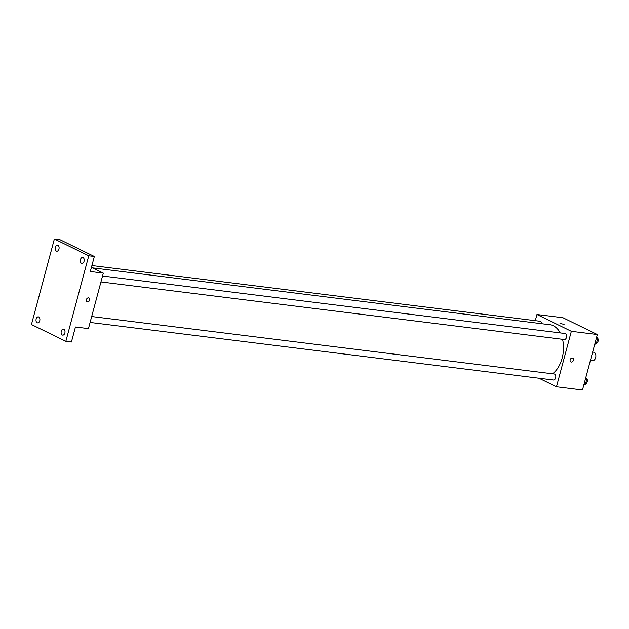 <?xml version="1.0" encoding="UTF-8"?>
<svg xmlns="http://www.w3.org/2000/svg" width="629" height="629" viewBox="0 0 629 629"><rect width="100%" height="100%" fill="white"/><g stroke="black" fill="none" stroke-linecap="round" stroke-linejoin="round"><path stroke-width="0.94" d="M590.434 360.354L592.628 360.629A4.246 2.705 -82.9 0 0 595.828 356.745A4.246 2.705 -82.9 0 0 593.674 352.201L592.652 352.075M535.295 320.672L536.954 314.5L562.955 317.731L597.353 334.534L582.485 390.011L556.484 386.78L538.974 378.233M536.954 314.5L571.352 331.302L597.353 334.534M571.352 331.302L556.484 386.78M572.744 358.113A2.123 1.596 -64 0 1 573.349 360.48A2.123 1.596 -64 0 1 571.266 362.045A2.123 1.596 -64 0 1 570.88 361.927A2.123 1.596 -64 0 1 570.369 359.316A2.123 1.596 -64 0 1 572.744 358.113A2.123 1.596 -64 0 1 573.357 360.48A2.123 1.596 -64 0 1 571.266 362.045A2.123 1.596 -64 0 1 570.88 361.927M552.577 373.807A26.111 16.613 -82.9 0 0 562.57 339.314M560.227 332.906A26.111 16.613 -82.9 0 0 549.935 324.729L92.589 267.883M541.538 323.691A3.035 1.934 -82.9 0 0 539.965 321.246L91.905 265.556M100.955 281.934L564.323 339.534A3.035 1.934 -82.9 0 0 566.611 336.759A3.035 1.934 -82.9 0 0 565.07 333.512L102.543 276.013M90.104 322.433L553.473 380.034A3.035 1.934 -82.9 0 0 555.761 377.266A3.035 1.934 -82.9 0 0 554.22 374.011L91.685 316.521M559.991 323.33L564.095 324.43M103.313 273.12L88.445 328.605L75.449 326.986L71.423 342.011L65.848 341.319L31.45 324.525L54.369 238.989L59.944 239.68L94.342 256.475L90.317 271.5L103.313 273.12L91.433 267.317M54.369 238.989L88.768 255.783L94.342 256.475M88.768 255.783L65.848 341.319M88.917 297.973A2.123 1.596 -64 0 1 89.53 300.332A2.123 1.596 -64 0 1 87.447 301.904A2.123 1.596 -64 0 1 87.054 301.786A2.123 1.596 -64 0 1 86.55 299.176A2.123 1.596 -64 0 1 88.917 297.973A2.123 1.596 -64 0 1 89.53 300.332A2.123 1.596 -64 0 1 87.447 301.904A2.123 1.596 -64 0 1 87.054 301.786M58.945 249.06A3.035 1.934 97.1 0 1 56.783 251.199A3.035 1.934 97.1 0 1 55.36 247.315A3.035 1.934 97.1 0 1 57.53 245.176A3.035 1.934 97.1 0 1 58.945 249.06M39.745 320.727A3.035 1.934 97.1 0 1 37.575 322.866A3.035 1.934 97.1 0 1 36.16 318.982A3.035 1.934 97.1 0 1 38.33 316.843A3.035 1.934 97.1 0 1 39.745 320.727M64.858 332.993A3.035 1.934 97.1 0 1 62.688 335.123A3.035 1.934 97.1 0 1 61.272 331.239A3.035 1.934 97.1 0 1 63.435 329.109A3.035 1.934 97.1 0 1 64.858 332.993M84.058 261.326A3.035 1.934 97.1 0 1 81.896 263.465A3.035 1.934 97.1 0 1 80.473 259.573A3.035 1.934 97.1 0 1 82.643 257.442A3.035 1.934 97.1 0 1 84.058 261.326M585.756 377.825L586.7 379.609L585.442 384.28L583.869 384.838M585.324 379.436L586.7 379.609M584.066 384.107L585.442 384.28M585.544 383.926A3.035 1.934 -82.9 0 0 587.368 380.82A3.035 1.934 -82.9 0 0 585.819 377.943M596.606 337.317L597.55 339.102L596.3 343.78L594.727 344.33M596.174 338.937L597.55 339.102M594.924 343.607L596.3 343.78M596.394 343.418A3.035 1.934 -82.9 0 0 598.218 340.32A3.035 1.934 -82.9 0 0 596.669 337.443"/></g></svg>
